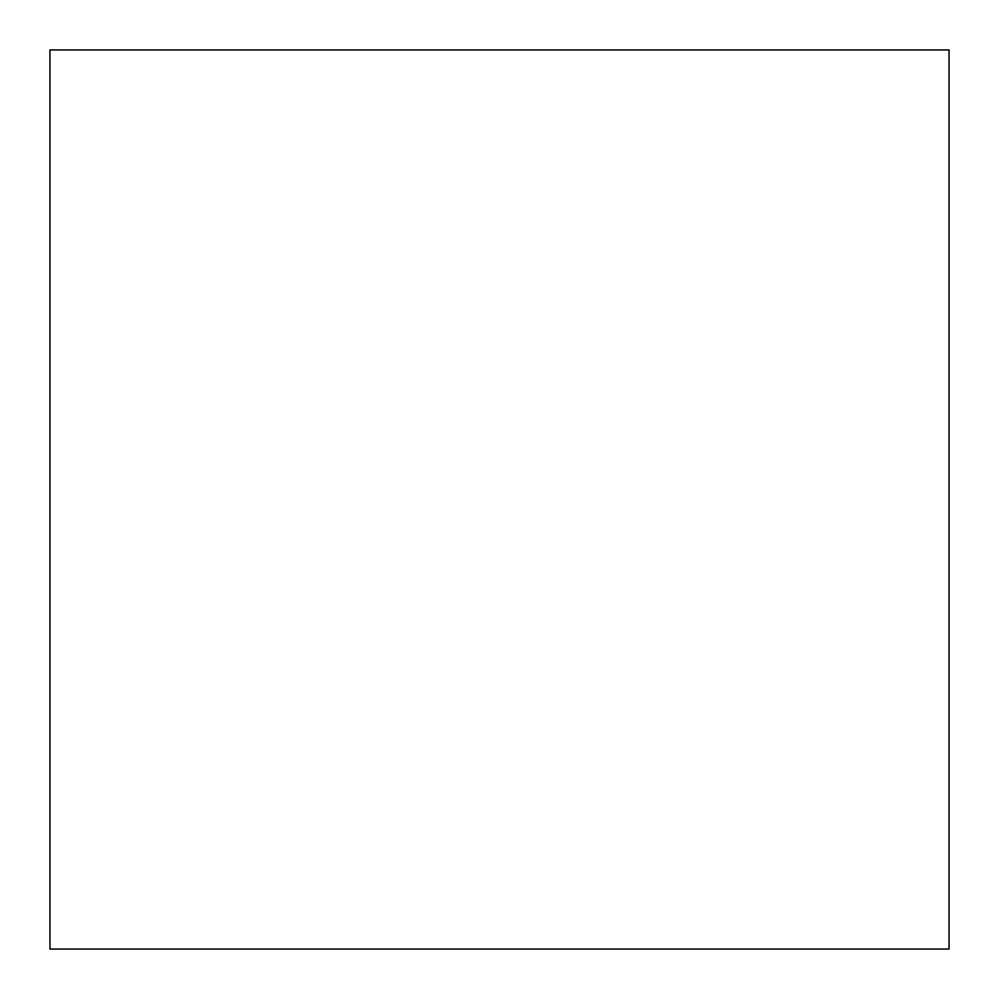 <?xml version="1.0" encoding="UTF-8"?>
<svg xmlns="http://www.w3.org/2000/svg" width="999" height="999" viewBox="0 0 999 999"><rect width="100%" height="100%" fill="white"/><g stroke="black" fill="none" stroke-linecap="round" stroke-linejoin="round"><path stroke-width="1.5" d="M49.95 49.95L949.05 49.95L949.05 949.05L49.95 949.05L49.95 49.95"/></g></svg>
